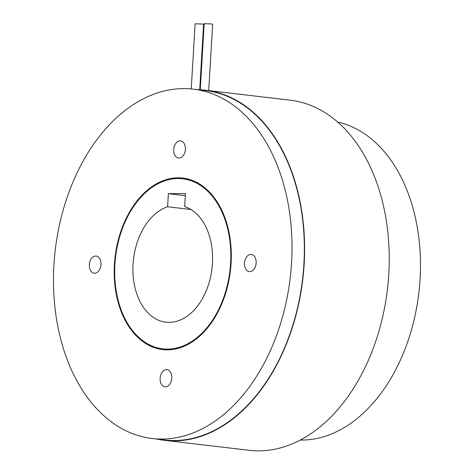 <?xml version="1.0" encoding="UTF-8"?>
<svg xmlns="http://www.w3.org/2000/svg" width="474" height="474" viewBox="0 0 474 474"><rect width="100%" height="100%" fill="white"/><g stroke="black" fill="none" stroke-linecap="round" stroke-linejoin="round"><path stroke-width="0.71" d="M89.355 264.688A8.627 5.801 -83.3 0 0 94.172 273.196A8.627 5.801 -83.3 0 0 101.015 264.569A8.627 5.801 -83.3 0 0 96.192 256.055A8.627 5.801 -83.3 0 0 89.355 264.688M160.123 378.276A8.627 5.801 -83.3 0 0 164.946 386.784A8.627 5.801 -83.3 0 0 171.784 378.157A8.627 5.801 -83.3 0 0 166.967 369.649A8.627 5.801 -83.3 0 0 160.123 378.276M244.489 263.1A8.627 5.801 -83.3 0 0 249.306 271.608A8.627 5.801 -83.3 0 0 256.144 262.975A8.627 5.801 -83.3 0 0 251.327 254.467A8.627 5.801 -83.3 0 0 244.489 263.1M173.715 149.506A8.627 5.801 -83.3 0 0 178.538 158.02A8.627 5.801 -83.3 0 0 185.375 149.387A8.627 5.801 -83.3 0 0 180.553 140.879A8.627 5.801 -83.3 0 0 173.715 149.506M53.929 265.049A175.884 118.299 96.7 0 1 193.327 89.153A175.884 118.299 96.7 0 1 291.569 262.614A175.884 118.299 96.7 0 1 152.172 438.509A175.884 118.299 96.7 0 1 53.929 265.049M193.327 89.153L205.669 90.611A175.884 118.299 96.7 0 1 303.905 264.071A175.884 118.299 96.7 0 1 164.508 439.961L152.172 438.509M231.081 263.236A86.345 58.077 96.7 0 1 162.647 349.587A86.345 58.077 96.7 0 1 114.418 264.427A86.345 58.077 96.7 0 1 182.851 178.076A86.345 58.077 96.7 0 1 231.081 263.236M198.049 89.71A176.257 118.547 96.7 0 1 205.71 90.244A176.257 118.547 96.7 0 1 304.154 264.065A176.257 118.547 96.7 0 1 164.46 440.328A176.257 118.547 96.7 0 1 156.888 439.066M205.71 90.244L290.337 100.21A176.257 118.547 96.7 0 1 388.787 274.037A176.257 118.547 96.7 0 1 249.093 450.3L164.46 440.328M191.247 88.934L195.116 23.795L202.226 24.014L203.595 24.298L199.708 89.764M200.265 89.787L204.187 23.7L211.297 23.925L212.672 24.204L208.72 90.653M114.915 264.427A85.61 57.579 96.7 0 1 182.768 178.811A85.61 57.579 96.7 0 1 230.583 263.242A85.61 57.579 96.7 0 1 162.73 348.852A85.61 57.579 96.7 0 1 114.915 264.427M184.688 206.587A58.752 39.514 96.7 0 1 212.441 263.425A58.752 39.514 96.7 0 1 165.876 322.178A58.752 39.514 96.7 0 1 133.058 264.237A58.752 39.514 96.7 0 1 167.6 206.765L168.377 193.682L185.464 193.511L184.688 206.587M191.022 209.52L167.6 206.765M185.34 195.685L168.377 193.682M337.684 122.055A160.473 107.936 96.7 0 1 420.071 279.085A160.473 107.936 96.7 0 1 300.214 440.062M182.768 178.811L190.293 179.699M162.73 348.852L170.261 349.741"/></g></svg>
